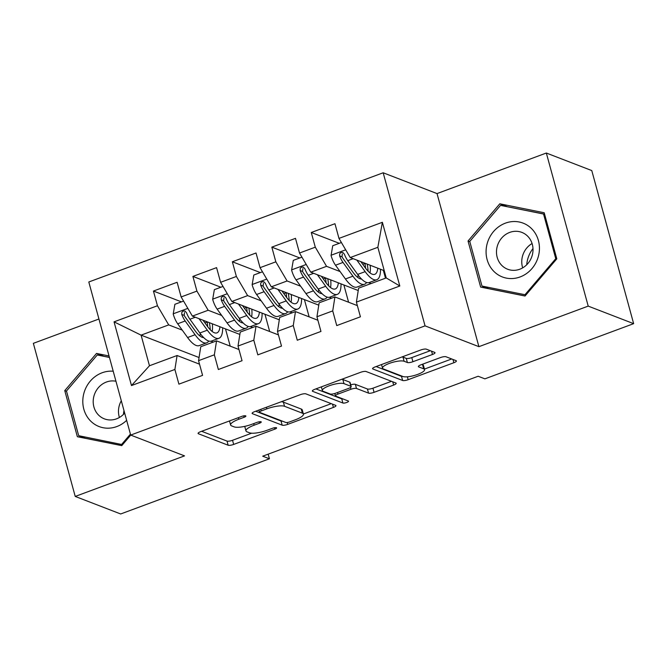 <?xml version="1.0" encoding="UTF-8"?>
<svg xmlns="http://www.w3.org/2000/svg" width="667" height="667" viewBox="0 0 667 667"><rect width="100%" height="100%" fill="white"/><g stroke="black" fill="none" stroke-linecap="round" stroke-linejoin="round"><path stroke-width="1" d="M245.648 415.833A3.052 0.775 164.7 0 0 241.779 416.391L200.625 431.666A4.352 1.109 164.7 0 0 198.082 433.45A4.352 1.109 164.7 0 0 198.407 433.742L228.139 445.222A4.352 1.109 164.7 0 0 233.667 444.422L274.821 429.156A3.052 0.775 164.7 0 0 276.605 427.906A3.052 0.775 164.7 0 0 276.38 427.697A3.052 0.775 164.7 0 0 272.511 428.264L267.184 430.24A13.932 3.56 164.7 0 1 249.5 432.791L247.023 431.832A13.932 3.56 164.7 0 1 245.973 430.915A13.932 3.56 164.7 0 1 254.135 425.196L259.455 423.22A3.052 0.775 164.7 0 0 261.239 421.969A3.052 0.775 164.7 0 0 261.014 421.769A3.052 0.775 164.7 0 0 257.145 422.328L251.818 424.304A13.932 3.56 164.7 0 1 234.142 426.863L231.657 425.905A13.932 3.56 164.7 0 1 230.615 424.979A13.932 3.56 164.7 0 1 238.769 419.268L244.097 417.292A3.052 0.775 164.7 0 0 245.881 416.033A3.052 0.775 164.7 0 0 245.648 415.833M432.474 354.469A4.352 1.109 164.7 0 0 435.017 352.676A4.352 1.109 164.7 0 0 434.692 352.393L426.346 349.175A4.352 1.109 164.7 0 0 420.827 349.967L375.121 366.925A4.352 1.109 164.7 0 0 372.57 368.709A4.352 1.109 164.7 0 0 372.903 369.001L402.635 380.482A4.352 1.109 164.7 0 0 408.162 379.681L453.86 362.731A4.352 1.109 164.7 0 0 456.411 360.939A4.352 1.109 164.7 0 0 456.086 360.655L446.006 356.762A4.352 1.109 164.7 0 0 440.478 357.562L420.919 364.816A4.352 1.109 164.7 0 0 418.376 366.608A4.352 1.109 164.7 0 0 418.701 366.892L423.695 368.826A11.647 2.976 164.7 0 1 424.571 369.593A11.647 2.976 164.7 0 1 415.975 374.987A11.647 2.976 164.7 0 1 402.976 376.513L383.4 368.951A11.647 2.976 164.7 0 1 382.524 368.184A11.647 2.976 164.7 0 1 391.12 362.79A11.647 2.976 164.7 0 1 404.127 361.264L407.387 362.523A4.352 1.109 164.7 0 0 412.915 361.722L432.474 354.469L431.574 351.184M588.211 306.111L546.331 153.026L437.027 193.58L478.906 346.665L588.211 306.111L633.65 323.662L484.884 378.848L478.156 376.255L262.698 456.186L269.435 458.788L268.167 454.16M478.906 346.665L425.054 325.863L130.682 435.076L88.803 281.991L383.175 172.778L425.054 325.863M98.933 319.009L33.35 343.338L75.229 496.431L184.534 455.878L130.682 435.076M75.229 496.431L120.669 513.974L269.435 458.788M305.895 393.863A4.352 1.109 164.7 0 0 300.367 394.664L254.661 411.614A4.352 1.109 164.7 0 0 252.109 413.407A4.352 1.109 164.7 0 0 252.443 413.69L282.174 425.171A4.352 1.109 164.7 0 0 287.702 424.379L333.4 407.42A4.352 1.109 164.7 0 0 335.951 405.628A4.352 1.109 164.7 0 0 335.626 405.344L305.895 393.863M314.891 389.27L360.597 372.311A4.352 1.109 164.7 0 1 366.125 371.519L395.856 383A4.352 1.109 164.7 0 1 396.181 383.283A4.352 1.109 164.7 0 1 393.63 385.076L374.07 392.329A4.352 1.109 164.7 0 1 368.551 393.13L356.486 388.469A4.352 1.109 164.7 0 0 350.967 389.27L337.986 394.089A4.352 1.109 164.7 0 0 335.443 395.873A4.352 1.109 164.7 0 0 335.768 396.156L348.324 401.009A3.052 0.775 164.7 0 1 348.549 401.209A3.052 0.775 164.7 0 1 346.298 402.618A3.052 0.775 164.7 0 1 342.896 403.018L312.673 391.346A4.352 1.109 164.7 0 1 312.339 391.062A4.352 1.109 164.7 0 1 314.891 389.27M199.058 357.529L141.087 335.142L149.466 365.758L131.482 385.559L174.887 369.46L178.906 384.15L202.576 375.363L198.558 360.672L214.349 354.819L218.359 369.51L242.038 360.722L238.019 346.04L253.802 340.178L257.821 354.869L281.499 346.081L277.48 331.399L293.263 325.538L297.282 340.228L320.96 331.441L316.942 316.758L332.725 310.897L336.743 325.588L360.422 316.808L356.403 302.118L358.604 288.169L386.226 277.922L377.856 247.299L350.233 257.545L384.25 270.685M131.482 385.559L114.049 321.844L157.454 305.744L168.709 324.896L182.258 330.123M181.441 301.868L153.435 291.054L157.454 305.744M153.435 291.054L177.114 282.274L181.132 296.957L196.915 291.104L208.171 310.255L221.719 315.483M220.902 287.227L192.896 276.413L196.915 291.104M192.896 276.413L216.575 267.634L220.594 282.316L236.376 276.463L247.632 295.614L261.172 300.842M260.363 272.586L232.358 261.772L236.376 276.463M232.358 261.772L256.028 252.993L260.047 267.675L275.838 261.823L287.093 280.974L300.634 286.201M299.817 257.946L271.819 247.132L275.838 261.823M271.819 247.132L295.489 238.352L299.508 253.035L315.291 247.182L326.555 266.333L340.095 271.561M339.278 243.313L311.272 232.491L315.291 247.182M311.272 232.491L334.951 223.712L338.969 238.402L382.374 222.294L399.808 286.01L356.403 302.118M357.354 305.611L334.926 296.948L319.143 302.81L316.942 316.758M332.725 310.897L334.926 296.948M338.969 238.402L350.233 257.545M382.374 222.294L377.856 247.299M317.901 320.252L295.473 311.589L279.681 317.442L277.48 331.399M293.263 325.538L295.473 311.589M368.801 282.65L371.094 283.533M326.555 266.333L310.772 272.186L358.237 290.52M299.508 253.035L310.772 272.186M278.439 334.892L256.011 326.23L240.228 332.083L238.019 346.04M253.802 340.178L256.011 326.23M329.34 297.29L331.632 298.174M287.093 280.974L271.311 286.827L318.776 305.161M260.047 267.675L271.311 286.827M238.978 349.533L216.55 340.87L200.767 346.723L198.558 360.672M214.349 354.819L216.55 340.87M289.878 311.931L292.171 312.815M247.632 295.614L231.849 301.467L279.315 319.801M220.594 282.316L231.849 301.467M199.516 364.174L177.089 355.511L149.466 365.758M174.887 369.46L177.089 355.511M250.417 326.563L252.71 327.455M208.171 310.255L192.388 316.108L239.853 334.434M181.132 296.957L192.388 316.108M633.65 323.662L591.771 170.569L546.331 153.026M437.027 193.58L383.175 172.778M210.955 341.204L213.257 342.096M168.709 324.896L141.087 335.142L114.049 321.844M385.484 278.189L383.342 270.335M348.599 302.226L343.88 284.976M309.138 316.867L304.419 299.616M269.676 331.507L264.957 314.257M230.215 346.148L225.496 328.898M386.226 277.922L399.808 286.01M109.029 355.945L96.523 353.435L64.757 390.612L77.364 436.718L121.753 445.639L130.749 435.109M468.034 240.995L480.649 287.093L525.037 296.023L556.803 258.838L544.197 212.74L499.808 203.81L468.034 240.995L469.835 241.687M244.831 426.346A13.932 3.56 164.7 0 0 244.847 426.78L245.973 430.915M201.642 431.291L227.013 441.087A4.352 1.109 164.7 0 0 232.533 440.287L251.651 433.191M303.393 413.999L331.257 403.66M255.678 411.239L281.04 421.035A4.352 1.109 164.7 0 0 282.416 421.16M261.239 410.93A3.052 0.775 164.7 0 0 259.455 412.181A3.052 0.775 164.7 0 0 259.68 412.381L285.776 422.461A3.052 0.775 164.7 0 0 289.645 421.903L295.264 419.818A13.932 3.56 164.7 0 0 303.418 414.099A13.932 3.56 164.7 0 0 302.376 413.181L284.534 406.286A13.932 3.56 164.7 0 0 266.85 408.846L261.239 410.93L260.797 409.338M303.418 414.099L302.284 409.963A13.932 3.56 164.7 0 0 301.242 409.038L302.376 413.181M281.257 401.751A13.932 3.56 164.7 0 1 283.4 402.151L301.242 409.038M391.487 381.316L372.945 388.194L374.07 392.329M350.717 384.834A4.352 1.109 164.7 0 1 355.361 384.334L367.417 388.994A4.352 1.109 164.7 0 0 372.945 388.194M315.908 388.894L341.771 398.883A3.052 0.775 164.7 0 0 342.996 398.949M343.98 383.642A11.647 2.976 164.7 0 0 330.974 385.167A11.647 2.976 164.7 0 0 322.378 390.562A11.647 2.976 164.7 0 0 323.253 391.329L330.148 393.989A4.352 1.109 164.7 0 0 335.676 393.197L348.649 388.377A4.352 1.109 164.7 0 0 351.201 386.593A4.352 1.109 164.7 0 0 350.875 386.301L343.98 383.642L342.846 379.506A11.647 2.976 164.7 0 0 341.879 379.256M351.201 386.593L350.067 382.458A4.352 1.109 164.7 0 0 349.741 382.166L350.875 386.301M342.846 379.506L349.741 382.166M402.143 356.903A11.647 2.976 164.7 0 1 402.993 357.128L406.253 358.387A4.352 1.109 164.7 0 0 411.781 357.587L430.323 350.709M424.571 369.593L423.445 365.458A11.647 2.976 164.7 0 0 422.57 364.682L423.695 368.826M421.936 364.44L422.57 364.682M424.437 369.084L451.717 358.963M376.138 366.55L401.501 376.346A4.352 1.109 164.7 0 0 402.876 376.471M109.413 357.329L103.518 356.253M103.593 356.161L96.523 353.435M66.55 391.304L64.757 390.612M544.572 214.124L506.795 206.637M506.878 206.545L499.808 203.81M183.558 301.084L174.896 304.294L173.212 314.032A11.756 3.719 69.6 0 0 177.68 323.77L187.585 337.519A33.942 10.739 69.6 0 0 199.216 345.606L206.712 342.821A33.942 10.739 69.6 0 0 208.754 341.054M199.917 336.001A28.172 8.913 69.6 0 0 200.242 333.55M198.999 318.659L207.32 330.198A33.942 10.739 69.6 0 0 218.951 338.286A33.942 10.739 69.6 0 0 222.653 327.797M202.993 320.202L207.287 326.163A28.172 8.913 69.6 0 0 216.942 332.875A28.172 8.913 69.6 0 0 219.927 326.747M218.951 338.286L211.447 341.062A33.942 10.739 -110.4 0 1 199.825 332.983L189.912 319.235A11.756 3.719 -110.4 0 1 186.502 312.681L184.926 311.005L183.016 311.105L181.824 312.339L181.766 314.44A11.756 3.719 69.6 0 0 185.176 320.994L195.089 334.742A33.942 10.739 69.6 0 0 206.712 342.821M210.313 329.815A33.942 10.739 69.6 0 0 209.638 324.287L209.363 322.661M204.902 322.853L207.137 322.028A28.172 8.913 -110.4 0 1 207.704 326.73M203.685 337.594A28.172 8.913 -110.4 0 1 195.056 330.707L185.143 316.958A5.986 1.893 -110.4 0 1 184.192 315.374L184.492 312.523M212.148 331.457A28.172 8.913 69.6 0 0 212.339 323.812M223.011 286.443L214.357 289.653L212.673 299.4A11.756 3.719 69.6 0 0 217.142 309.129L227.047 322.878A33.942 10.739 69.6 0 0 238.678 330.965L246.173 328.181A33.942 10.739 69.6 0 0 248.207 326.413M239.378 321.361A28.172 8.913 69.6 0 0 239.695 318.909M238.461 304.019L246.782 315.558A33.942 10.739 69.6 0 0 258.404 323.645A33.942 10.739 69.6 0 0 262.114 313.156M242.446 305.561L246.748 311.522A28.172 8.913 69.6 0 0 256.403 318.234A28.172 8.913 69.6 0 0 259.388 312.106M258.404 323.645L250.909 326.421A33.942 10.739 -110.4 0 1 239.286 318.342L229.373 304.594A11.756 3.719 -110.4 0 1 225.963 298.041L224.379 296.373L222.478 296.465L221.286 297.699L221.227 299.8A11.756 3.719 69.6 0 0 224.637 306.353L234.551 320.102A33.942 10.739 69.6 0 0 246.173 328.181M249.775 315.174A33.942 10.739 69.6 0 0 249.099 309.646L248.824 308.021M244.364 308.221L246.59 307.387A28.172 8.913 -110.4 0 1 247.165 312.089M243.147 322.953A28.172 8.913 -110.4 0 1 234.517 316.066L224.604 302.318A5.986 1.893 -110.4 0 1 223.653 300.734L223.954 297.882M251.609 316.817A28.172 8.913 69.6 0 0 251.801 309.171M262.473 271.803L253.819 275.012L252.134 284.759A11.756 3.719 69.6 0 0 256.603 294.497L266.508 308.237A33.942 10.739 69.6 0 0 278.139 316.325L285.634 313.54A33.942 10.739 69.6 0 0 287.669 311.772M278.839 306.72A28.172 8.913 69.6 0 0 279.156 304.269M277.922 289.378L286.243 300.917A33.942 10.739 69.6 0 0 297.866 309.004A33.942 10.739 69.6 0 0 301.576 298.516M281.908 290.92L286.21 296.89A28.172 8.913 69.6 0 0 295.865 303.593A28.172 8.913 69.6 0 0 298.849 297.465M297.866 309.004L290.37 311.789A33.942 10.739 -110.4 0 1 278.739 303.702L268.834 289.953A11.756 3.719 -110.4 0 1 265.424 283.4L263.84 281.732L261.939 281.824L260.747 283.058L260.689 285.159A11.756 3.719 69.6 0 0 264.099 291.712L274.004 305.461A33.942 10.739 69.6 0 0 285.634 313.54M289.236 300.534A33.942 10.739 69.6 0 0 288.553 295.006L288.286 293.38M283.825 293.58L286.051 292.746A28.172 8.913 -110.4 0 1 286.627 297.449M282.6 308.312A28.172 8.913 -110.4 0 1 273.979 301.426L264.065 287.677A5.986 1.893 -110.4 0 1 263.106 286.093L263.415 283.242M291.07 302.184A28.172 8.913 69.6 0 0 291.262 294.531M123.453 414.374A27.731 25.338 111.1 0 1 123.987 410.597M113.215 371.227A28.839 26.347 -68.9 0 0 85.501 388.728A28.839 26.347 -68.9 0 0 90.945 421.352A28.839 26.347 -68.9 0 0 126.647 420.343M115.958 381.249A19.743 18.034 -68.9 0 0 95.506 391.988A19.743 18.034 -68.9 0 0 98.783 415.283A19.743 18.034 -68.9 0 0 104.352 418.851A19.743 18.034 -68.9 0 0 124.662 413.065M119.41 417.475A19.743 18.034 111.1 0 1 121.294 400.784M121.786 445.598L85.426 438.286L78.689 435.693L66.467 391.02L97.257 354.994L109.446 357.445M122.578 444.672L78.689 435.693M130.424 434.125L121.694 444.339M526.738 264.749A27.731 25.338 111.1 0 1 532.991 248.549M531.291 228.356A28.839 26.347 -68.9 0 0 493.563 231.516A28.839 26.347 -68.9 0 0 494.222 271.736A28.839 26.347 -68.9 0 0 531.958 268.576A28.839 26.347 -68.9 0 0 531.291 228.356M527.439 235.968A19.743 18.034 -68.9 0 0 521.861 232.399A19.743 18.034 -68.9 0 0 499.508 241.062A19.743 18.034 -68.9 0 0 502.059 265.666A19.743 18.034 -68.9 0 0 507.637 269.235A19.743 18.034 -68.9 0 0 529.99 260.572A19.743 18.034 -68.9 0 0 527.439 235.968M522.686 267.859A19.743 18.034 111.1 0 1 532.083 243.53M525.071 295.981L488.703 288.669L481.974 286.068L469.751 241.404L500.542 205.378L543.547 214.024L555.761 258.696L524.979 294.714L481.974 286.068M525.854 295.056L524.979 294.714M544.664 214.457L543.547 214.024M556.645 259.029L555.761 258.696M301.934 257.162L293.28 260.38L291.596 270.118A11.756 3.719 69.6 0 0 296.056 279.857L305.97 293.597A33.942 10.739 69.6 0 0 317.6 301.684L325.096 298.899A33.942 10.739 69.6 0 0 327.13 297.132M318.301 292.079A28.172 8.913 69.6 0 0 318.618 289.628M317.384 274.746L325.696 286.276A33.942 10.739 69.6 0 0 337.327 294.364A33.942 10.739 69.6 0 0 341.037 283.875M321.369 276.28L325.671 282.249A28.172 8.913 69.6 0 0 335.318 288.953A28.172 8.913 69.6 0 0 338.311 282.825M337.327 294.364L329.832 297.148A33.942 10.739 -110.4 0 1 318.201 289.061L308.296 275.313A11.756 3.719 -110.4 0 1 304.886 268.759L303.302 267.092L301.401 267.184L300.208 268.417L300.15 270.519A11.756 3.719 69.6 0 0 303.56 277.072L313.465 290.82A33.942 10.739 69.6 0 0 325.096 298.899M328.689 285.893A33.942 10.739 69.6 0 0 328.014 280.365L327.747 278.739M323.287 278.939L325.513 278.114A28.172 8.913 -110.4 0 1 326.08 282.808M322.061 293.68A28.172 8.913 -110.4 0 1 313.44 286.785L303.527 273.036A5.986 1.893 -110.4 0 1 302.568 271.452L302.876 268.601M330.532 287.544A28.172 8.913 69.6 0 0 330.724 279.89M341.396 242.521L332.733 245.739L331.057 255.478A11.756 3.719 69.6 0 0 335.518 265.216L345.431 278.964A33.942 10.739 69.6 0 0 357.062 287.043L364.557 284.259A33.942 10.739 69.6 0 0 366.592 282.491M357.762 277.439A28.172 8.913 69.6 0 0 358.079 274.987M356.845 260.105L365.157 271.644A33.942 10.739 69.6 0 0 376.788 279.723A33.942 10.739 69.6 0 0 380.498 269.235M360.83 261.639L365.132 267.609A28.172 8.913 69.6 0 0 374.779 274.32A28.172 8.913 69.6 0 0 377.772 268.184M376.788 279.723L369.293 282.508A33.942 10.739 -110.4 0 1 357.662 274.42L347.749 260.672A11.756 3.719 -110.4 0 1 344.347 254.119L342.763 252.451L340.854 252.551L339.67 253.785L339.611 255.878A11.756 3.719 69.6 0 0 343.013 262.431L352.926 276.18A33.942 10.739 69.6 0 0 364.557 284.259M368.151 271.252A33.942 10.739 69.6 0 0 367.475 265.733L367.2 264.107M362.748 264.299L364.974 263.473A28.172 8.913 -110.4 0 1 365.541 268.167M361.522 279.039A28.172 8.913 -110.4 0 1 352.893 272.144L342.988 258.396A5.986 1.893 -110.4 0 1 342.029 256.812L342.329 253.96M369.993 272.903A28.172 8.913 69.6 0 0 370.185 265.258M238.336 417.675L238.769 419.268M259.071 421.802L259.455 423.22M253.693 423.603L254.135 425.196M274.429 427.73L274.821 429.156M232.533 440.287L233.667 444.422M227.013 441.087L228.139 445.222M198.216 433.033L198.407 433.742M243.705 415.866L244.097 417.292M332.508 404.144L333.4 407.42M287.185 422.511L287.702 424.379M281.04 421.035L282.174 425.171M252.251 412.99L252.443 413.69M283.4 402.151L284.534 406.286M266.416 407.254L266.85 408.846M392.738 381.791L393.63 385.076M367.417 388.994L368.551 393.13M355.361 384.334L356.486 388.469M350.483 387.502L350.967 389.27M337.552 392.496L337.986 394.089M341.771 398.883L342.896 403.018M312.481 390.645L312.673 391.346M411.781 357.587L412.915 361.722M406.253 358.387L407.387 362.523M402.993 357.128L404.127 361.264M418.509 366.191L418.701 366.892M452.968 359.446L453.86 362.731M407.37 376.797L408.162 379.681M401.501 376.346L402.635 380.482M372.703 368.301L372.903 369.001M187.844 308.379L173.253 313.79M195.089 334.742L187.585 337.519M207.32 330.198L199.825 332.983M185.176 320.994L177.68 323.77M195.306 317.234L189.912 319.235M184.192 315.374L181.766 314.44M227.305 293.738L212.715 299.149M234.551 320.102L227.047 322.878M246.782 315.558L239.286 318.342M224.637 306.353L217.142 309.129M234.767 302.593L229.373 304.594M223.653 300.734L221.227 299.8M266.767 279.098L252.176 284.509M274.004 305.461L266.508 308.237M286.243 300.917L278.739 303.702M264.099 291.712L256.603 294.497M274.229 287.952L268.834 289.953M263.106 286.093L260.689 285.159M306.228 264.457L291.637 269.868M313.465 290.82L305.97 293.597M325.696 286.276L318.201 289.061M303.56 277.072L296.056 279.857M313.682 273.312L308.296 275.313M302.568 271.452L300.15 270.519M345.689 249.817L331.099 255.236M352.926 276.18L345.431 278.964M365.157 271.644L357.662 274.42M343.013 262.431L335.518 265.216M353.143 258.671L347.749 260.672M342.029 256.812L339.611 255.878M229.506 420.952L230.615 424.979M258.871 410.055L259.455 412.181M334.792 393.488L335.443 395.873M321.369 386.868L322.378 390.562M381.532 364.549L382.524 368.184"/></g></svg>
